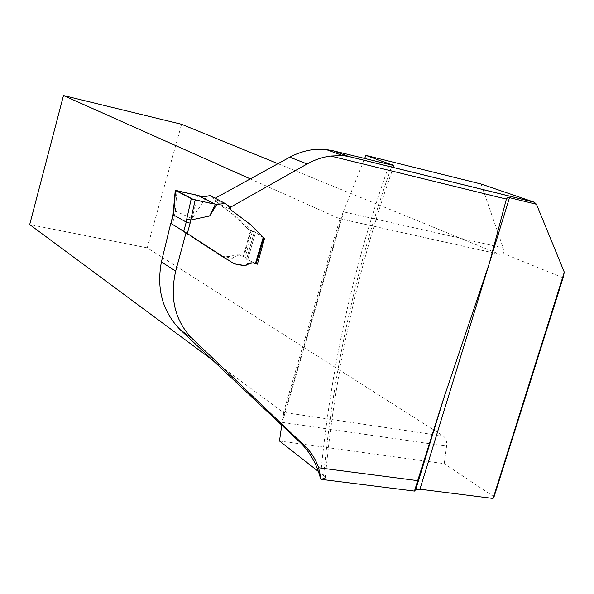<?xml version="1.0" encoding="UTF-8"?>
<svg xmlns="http://www.w3.org/2000/svg" width="594" height="594" viewBox="0 0 594 594"><rect width="100%" height="100%" fill="white"/><g stroke="black" fill="none" stroke-linecap="round" stroke-linejoin="round"><path stroke-width="0.45" stroke-dasharray="2.97 2.23" d="M248.448 229.477L252.309 231.489L251.262 230.071L248.277 229.433C237.994 218.577 226.522 208.984 213.862 200.646L230.524 209.689C242.924 217.983 254.084 227.457 263.996 238.12L263.008 237.593M318.377 471.48L323.633 475.601L325.222 478.207L320.641 479.009M279.477 441L444.238 463.684L446.591 446.146C447.03 441.416 445.953 438.06 443.354 436.085L147.245 247.839L181.593 124.28M494.037 496.836L444.238 463.684M251.262 230.071L244.231 255.658C240.176 253.705 236.152 253.801 232.165 255.947C227.992 256.987 223.7 256.653 219.297 254.945L170.76 223.374M213.862 200.646L214.167 198.79L228.244 205.621M563.067 277.792L503.905 253.742L503.185 247.884L343.243 211.806L364.619 158.568M481.095 184.021L503.185 247.884M277.836 163.625L499.569 254.262L503.905 253.742M281.734 425.215L282.328 420.084L343.243 211.806M256.14 263.632L246.547 259.281L244.231 255.658M211.709 196.31C222.78 209.17 239.909 216.855 250.542 230.427L243.258 256.437L245.174 257.128L252.339 231.534L251.693 231.207L254.381 231.675L264.575 238.239M147.245 247.839L29.7 224.569M282.328 420.084L283.835 417.144L283.449 412.637L211.835 359.533M250.074 178.787L339.263 218.577L340.785 218.741L341.906 217.85L342.745 212.927M251.693 231.207L250.542 230.427M263.736 238.001L254.381 231.675L252.376 231.571M245.174 257.128L246.547 259.281L256.118 263.706M243.258 256.437C239.427 254.878 235.773 255.479 232.306 258.242L220.968 255.947L172.475 224.48L175.445 211.085L192.055 218.555L206.809 196.258M234.63 263.936L185.811 232.558M197.661 195.3L192.055 218.555M175.445 211.085L173.574 211.093M171.213 223.648L172.475 224.48M174.926 214.657L173.047 214.672M389.278 164.657L388.684 166.305M388.676 166.342C353.074 266.639 330.309 370.522 320.374 477.992M323.633 475.601C333.717 368.651 356.519 265.221 392.04 165.303M246.547 259.281L254.381 231.675L246.547 259.281M282.135 422.371L446.591 446.146M443.354 436.085L283.078 412.325M339.144 218.525L499.569 254.262M255.502 232.351L247.668 259.949L255.502 232.351M283.449 412.637L339.968 218.763M263.409 237.763L255.724 263.454M175.319 211.048L176.975 190.629M325.222 478.207C335.142 370.47 358.034 266.327 393.911 165.793M248.277 229.433L252.353 231.556M219.305 254.937L233.917 263.847M499.71 254.314L339.263 218.577M283.835 417.144L342.382 216.424M262.934 237.555L263.803 238.016M233.635 263.677L220.968 255.947"/><path stroke-width="0.89" d="M534.34 202.25L536.464 204.277L564.3 272.201L563.067 277.792L494.037 496.836L493.087 498.463L419.943 489.196L415.674 489.664L443.235 399.821L417.679 480.65L318.622 467.782C315.681 459.259 311.13 452.041 304.974 446.131L191.951 338.305C175 320.708 169.572 298.314 175.675 271.139L161.405 261.947C156.348 289.152 162.637 311.753 180.264 329.767L191.951 338.305M263.988 238.112L264.575 238.239L257.402 264.182C254.277 262.154 250.133 262.734 244.988 265.926L233.984 263.714L186.041 232.7L175.675 271.139M230.531 209.637L230.984 206.927L307.098 163.974C314.768 159.697 322.646 157.054 330.717 156.044L342.649 155.569L326.091 149.517M443.235 399.821L489.196 263.781L506.385 199.094L330.717 156.044M415.674 489.664L414.471 491.082L321.05 479.336L320.374 477.992C316.55 463.617 309.778 451.744 300.067 442.382L180.264 329.767M281.734 425.215L279.477 441L318.377 471.48M186.041 232.7L170.76 223.374L161.405 261.947M215.251 198.181L289.813 157.165C301.893 150.831 314.003 148.292 326.143 149.547L333.115 150.779L393.985 165.592L365.897 155.39L481.095 184.021L534.147 202.168L348.708 156.452L342.649 155.569M417.679 480.65L414.471 491.082M211.835 359.533L29.7 224.569L63.484 95.537L181.593 124.28L277.836 163.625M364.619 158.568L365.897 155.39M228.244 205.621L230.984 206.927M257.402 264.182L256.14 263.632M63.484 95.537L250.074 178.787M536.464 204.277L509.244 197.594L507.499 197.728L506.385 199.094M564.3 272.201L493.087 498.463M318.622 467.782L321.05 479.336M175.779 190.384L193.607 199.599L175.779 190.384L202.844 196.651L205.509 196.614L210.068 195.493L211.709 196.31M216.78 204.44L195.166 200.007L190.726 220.018L209.63 215.978L216.78 204.44L225.193 203.482L228.341 205.814L229.915 209.185L250.475 224.532L263.736 238.001M197.661 195.3L175.98 190.748L192.501 199.19L209.623 203.074L214.107 203.638L197.661 195.3L215.414 204.299L209.63 215.978M256.118 263.706L255.375 263.684C251.819 262.147 248.418 262.786 245.174 265.607L234.63 263.936M190.726 220.018L186.776 218.941L191.261 198.648M175.245 190.488L173.047 214.657L186.241 222.082L186.776 218.941M173.574 211.063L173.3 214.865L171.139 223.567L183.776 231.274L186.241 222.074L190.117 223.158L187.325 233.539M193.607 199.599L195.166 200.007M185.811 232.558L183.776 231.274M392.04 165.303L392.24 164.746M333.115 150.779L348.708 156.452M307.098 163.974L289.813 157.165M509.511 197.646L419.943 489.196M300.067 442.382L304.974 446.131M255.375 263.684L263.201 237.511M190.644 220.025L190.117 223.158M175.52 190.503L173.842 211.197M415.748 489.582L445.277 393.332M534.429 202.272L347.832 156.274M210.076 195.493L225.156 203.475M263.795 238.038L256.111 263.736M173.047 214.649L170.872 223.411"/></g></svg>
